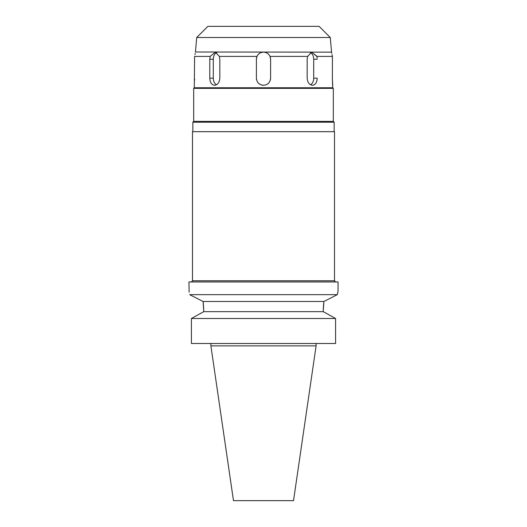 <?xml version="1.0" encoding="UTF-8"?>
<svg xmlns="http://www.w3.org/2000/svg" width="527" height="527" viewBox="0 0 527 527"><rect width="100%" height="100%" fill="white"/><g stroke="black" fill="none" stroke-linecap="round" stroke-linejoin="round"><path stroke-width="0.79" d="M316.101 345.864L210.899 345.864L233.474 500.65L293.526 500.65L316.101 345.864L316.101 343.499M202.078 312.577L203.745 311.661L203.745 310.482L203.745 311.661L191.42 318.492L191.42 343.499L335.58 343.499L335.58 318.492L323.255 311.661L323.255 310.304M191.42 343.499L191.42 318.492L193.007 317.61M189.134 292.175L188.949 281.958L338.051 281.958L338.051 291.431L337.293 294.659L323.927 301.49L203.073 301.49L203.231 302.617M203.257 302.827L203.725 309.026M323.268 309.342L323.275 308.941M323.275 308.894L323.677 303.381M324.922 312.577L333.999 317.61M203.745 311.661L323.255 311.661M323.927 301.49L323.255 310.482M203.745 310.482L203.073 301.49L189.707 294.659C188.706 290.357 188.706 290.357 189.707 294.659L337.293 294.659M335.58 318.492L191.42 318.492M193.745 296.721L198.745 299.27M337.616 293.203L337.873 292.149M191.314 281.958L192.5 280.779L334.5 280.779L335.686 281.958M334.5 280.779L334.5 131.671L192.5 131.671L192.5 280.779M334.151 131.671L334.151 122.205L192.849 122.205L192.849 131.671M192.849 122.205L193.679 121.375L333.321 121.375L334.151 122.205M333.321 121.375L333.321 88.358L193.679 88.358L193.679 121.375M193.679 88.358L194.272 87.765L332.728 87.765L333.321 88.358M209.786 59.248L209.786 78.18C209.996 82.489 211.584 84.86 214.548 85.282C217.684 84.867 219.443 82.495 219.825 78.18L219.825 59.248L219.364 56.409L215.359 52.147L210.161 56.409L209.786 59.248L213.29 59.248A7.101 5.02 90 0 1 216.814 52.469M210.161 56.409L194.582 56.409C195.701 50.823 195.701 50.823 194.582 56.409L194.325 84.755M194.628 79.155L194.608 80.203M256.642 80.018A7.101 7.101 0 0 1 256.399 78.18C256.82 82.489 259.185 84.86 263.5 85.282C267.808 84.867 270.173 82.495 270.601 78.18L270.601 59.248L270.008 56.409C268.671 53.695 266.504 52.272 263.5 52.147C260.483 52.278 258.316 53.701 256.992 56.409L256.399 59.248L256.399 78.18L256.399 59.248A7.101 7.101 0 0 1 256.451 58.372M256.992 56.409L219.364 56.409M216.445 84.775A7.101 5.02 90 0 1 213.29 78.18L213.29 59.248M196.723 37.509L330.277 37.509L319.118 26.35L207.882 26.35L196.723 37.509L195.451 51.995L331.588 52.147M195.214 53.313L194.964 54.61M332.036 54.604L332.418 56.409C331.299 50.823 331.299 50.823 332.418 56.409L316.839 56.409L311.641 52.147L307.636 56.409L270.008 56.409M331.786 53.299L331.687 52.746M311.648 52.147L316.668 56.066M310.186 52.469A7.101 5.02 -90 0 1 313.71 59.248L313.71 78.18L317.214 78.18C317.004 82.489 315.416 84.86 312.452 85.282C315.409 84.867 316.997 82.495 317.214 78.18L317.214 78.161M317.182 58.359L316.839 56.409M332.728 85.282L332.366 78.18L332.728 87.765M332.418 56.409L332.366 78.18M307.636 56.409L307.175 59.248L307.175 78.18C307.557 82.495 309.316 84.86 312.452 85.282M263.5 85.282A7.101 7.101 0 0 1 261.662 85.038M259.949 84.327A7.101 7.101 0 0 1 258.526 83.246M258.441 83.167A7.101 7.101 0 0 1 257.347 81.731M270.542 58.345A7.101 7.101 0 0 1 270.601 59.248L270.601 78.18A7.101 7.101 0 0 1 270.358 80.018M269.646 81.738A7.101 7.101 0 0 1 268.553 83.174M268.467 83.253A7.101 7.101 0 0 1 267.051 84.333M265.028 52.311A7.101 7.101 0 0 1 265.522 52.443M267.38 53.306A7.101 7.101 0 0 1 268.922 54.663M270.055 56.521A7.101 7.101 0 0 1 270.358 57.403M256.656 57.371A7.101 7.101 0 0 1 259.607 53.306M313.71 78.18A7.101 5.02 -90 0 1 310.555 84.775M209.786 78.18L213.29 78.18M317.214 59.248L313.71 59.248M210.899 345.864L210.899 343.499M194.272 87.765L194.272 85.282M330.277 37.509L331.549 51.995"/></g></svg>

